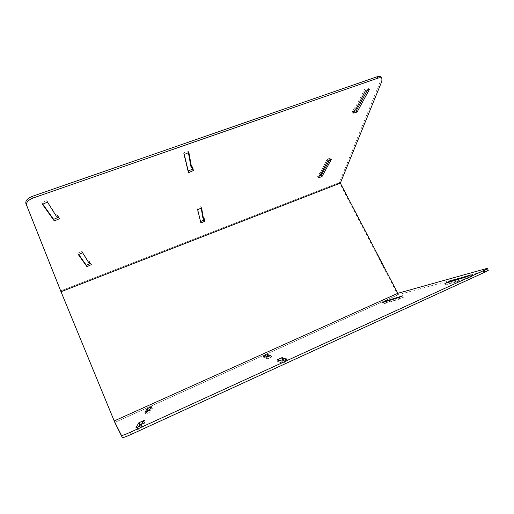 <?xml version="1.0" encoding="UTF-8"?>
<svg xmlns="http://www.w3.org/2000/svg" width="514" height="514" viewBox="0 0 514 514"><rect width="100%" height="100%" fill="white"/><g stroke="black" fill="none" stroke-linecap="round" stroke-linejoin="round"><path stroke-width="0.39" stroke-dasharray="2.57 1.93" d="M381.266 77.479L381.086 79.567L339.375 182.631L397.855 294.85L488.242 270.203M147.222 411.361L145.693 414.066L150.178 412.093L151.071 409.388L152.388 408.334L149.78 409.478M267.942 356.555L268.867 356.151L267.781 356.176M265.911 356.999L263.933 357.873L267.537 358.868L271.694 357.037L268.302 356.6M138.51 426.774L136.66 430.051L142.089 427.654L143.541 423.677L144.736 423.15L145.192 422.264L141.96 423.69M280.085 360.667L277.753 361.695L282.854 363.109L287.814 360.918L283.876 360.346M282.636 360.166L283.728 359.684L282.411 359.639M386.149 303.125L383.277 303.992L386.708 302.393L403.342 297.343L400.072 298.878L386.149 303.125L385.5 301.647M445.651 285.154L449.435 283.355L471.878 276.545L468.26 278.28L445.651 285.154L444.899 283.465M152.388 408.334L151.707 406.702M152.067 408.958L151.379 407.306M145.693 414.066L144.987 412.344M151.071 409.388L150.39 407.743M150.178 412.093L149.465 410.378M263.933 357.873L263.271 356.318M268.212 355.99L267.704 354.808M267.537 358.868L266.843 357.243M271.694 357.037L271 355.418M268.867 356.151L268.199 354.589M136.66 430.051L135.805 427.976M145.192 422.264L144.383 420.304M142.089 427.654L141.228 425.579M144.736 423.15L143.914 421.178M143.541 423.677L142.725 421.698M282.854 363.109L282.019 361.162M277.753 361.695L276.962 359.858M287.814 360.918L286.979 358.978M283.728 359.684L282.931 357.834M282.803 359.466L282.237 358.142M383.277 303.992L382.634 302.528M386.888 302.778L386.708 302.393M400.072 298.878L399.397 297.355M403.342 297.343L402.674 295.82M449.435 283.355L448.921 282.199M449.506 283.991L448.748 282.282M450.322 283.599L449.564 281.897M468.26 278.28L467.47 276.506M471.878 276.545L471.087 274.778M90.425 263.386L89.243 261.163L88.305 261.587L81.983 251.275L77.749 253.19L78.681 254.501M201.18 208.106L200.916 206.57L196.978 208.363L200.242 221.714L200.556 221.573M204.103 218.99L203.769 217.531L202.889 217.93M58.467 217.229L58.789 217.088L56.791 214.197L55.679 214.685L46.787 200.447L41.743 202.664L42.81 204.161M188.387 152.664L188.073 150.936L183.447 152.979L187.893 171.181L188.265 171.014M192.287 167.564L191.908 165.913L190.887 166.369M319.29 176.064L317.658 176.553L319.278 173.526L320.042 173.295L327.212 159.096L330.598 158.119L329.667 159.835M354.114 111.313L352.296 111.789L354.403 107.85L355.251 107.632L364.722 89.025L368.493 88.093L367.51 89.905M77.749 253.19L78.372 254.642M81.983 251.275L82.613 252.721M88.305 261.587L88.916 262.995M89.243 261.163L89.854 262.564M90.695 263.258L91.306 264.652M196.978 208.363L197.672 209.706M200.242 221.714L200.91 223.012M200.916 206.57L201.61 207.913M203.769 217.531L204.443 218.835M46.787 200.447L47.494 202.105M41.743 202.664L42.444 204.321M55.679 214.685L56.367 216.291M56.791 214.197L57.478 215.796M58.789 217.088L59.47 218.675M188.073 150.936L188.876 152.452M183.447 152.979L184.25 154.496M191.908 165.913L192.686 167.384M187.893 171.181L188.664 172.64M317.658 176.553L318.384 177.754M319.278 173.526L320.01 174.728M320.042 173.295L320.775 174.503M327.212 159.096L327.971 160.329M330.598 158.119L331.357 159.346M368.493 88.093L369.393 89.442M352.296 111.789L353.15 113.099M354.403 107.85L355.264 109.167M355.251 107.632L356.112 108.949M364.722 89.025L365.621 90.374M486.951 270.428L486.148 268.649M114.808 422.424L397.855 294.85L114.808 422.431M381.086 79.567L382.005 80.91M339.375 182.631L60.678 290.905L339.375 182.631"/><path stroke-width="0.77" d="M397.804 293.314L340.339 183.112L61.025 291.734L114.204 420.94L121.439 435.422C122.184 435.628 125.191 434.555 130.46 432.203L484.201 270.313L487.478 268.514L486.148 268.649L397.804 293.314L114.204 420.94L397.804 293.314M381.266 77.479L380.88 76.914C380.077 76.239 378.741 76.213 376.878 76.837L32.491 196.277C27.55 198.295 25.34 200.691 25.867 203.448L60.671 290.905L114.808 422.431L122.313 437.542C123.058 437.767 126.071 436.701 131.34 434.343L130.46 432.203M488.242 270.203L485.01 272.118L131.34 434.343M149.78 409.478L147.794 410.352L147.222 411.361M267.781 356.176L265.911 356.999M268.302 356.6L267.274 354.994L271 355.418L266.843 357.243L263.271 356.318L267.55 354.442L268.199 354.589L267.274 354.994M141.96 423.69L139.692 424.686L138.51 426.774M282.411 359.639L280.085 360.667M283.876 360.346L282.636 360.166L281.839 358.316L286.979 358.978L282.019 361.162L276.962 359.858L282.019 357.628L282.931 357.834L281.839 358.316M135.805 427.976L138.883 422.733L144.383 420.304L143.914 421.178L142.725 421.698L141.228 425.579L135.805 427.976M147.113 408.714L151.707 406.702L150.39 407.743L149.465 410.378L144.987 412.344L147.113 408.714L147.794 410.352M467.47 276.506L471.087 274.778L448.683 281.672L444.899 283.465L467.47 276.506M402.674 295.82L386.065 300.928L382.634 302.528L399.397 297.355L402.674 295.82M382.005 80.91L340.339 183.112L61.025 291.734L26.567 205.137C26.047 202.387 28.257 199.997 33.204 197.967L377.803 78.192C379.673 77.569 381.002 77.595 381.806 78.263L382.005 80.91M267.704 354.808L267.55 354.442M139.692 424.686L138.883 422.733M282.237 358.142L282.019 357.628M386.232 301.307L386.065 300.928M448.921 282.199L448.683 281.672M78.681 254.501L86.339 265.25L90.425 263.386M200.556 221.573L204.302 219.857L204.103 218.99M203.563 219.234L204.443 218.835L204.97 221.155L200.91 223.012L197.672 209.706L201.61 207.913L203.563 219.234L202.889 217.93L201.18 208.106M42.81 204.161L53.642 219.369L58.467 217.229M188.265 171.014L192.634 169.067L192.287 167.564M191.658 167.84L192.686 167.384L193.399 170.526L188.664 172.64L184.25 154.496L188.876 152.452L191.658 167.84L190.887 166.369L188.387 152.664M329.667 159.835L321.192 175.492L319.29 176.064M367.51 89.905L356.228 110.761L354.114 111.313M59.47 218.675L54.323 220.962L42.444 204.321L47.494 202.105L56.367 216.291L57.478 215.796L59.47 218.675M89.854 262.564L91.306 264.652L86.943 266.644L78.372 254.642L82.613 252.721L88.916 262.995L89.854 262.564M357.082 112.065L369.393 89.442L365.621 90.374L356.112 108.949L355.264 109.167L353.15 113.099L357.082 112.065L356.228 110.761M318.384 177.754L321.918 176.688L331.357 159.346L327.971 160.329L320.775 174.503L320.01 174.728L318.384 177.754M86.339 265.25L86.943 266.644M204.302 219.857L204.97 221.155M53.642 219.369L54.323 220.962M192.634 169.067L193.399 170.526M321.192 175.492L321.918 176.688M485.01 272.118L484.201 270.313M122.313 437.542L121.439 435.422M376.878 76.837L377.803 78.192M25.867 203.448L26.567 205.137M32.491 196.277L33.204 197.967M488.287 270.306L487.478 268.514M380.88 76.914L381.806 78.263"/></g></svg>
